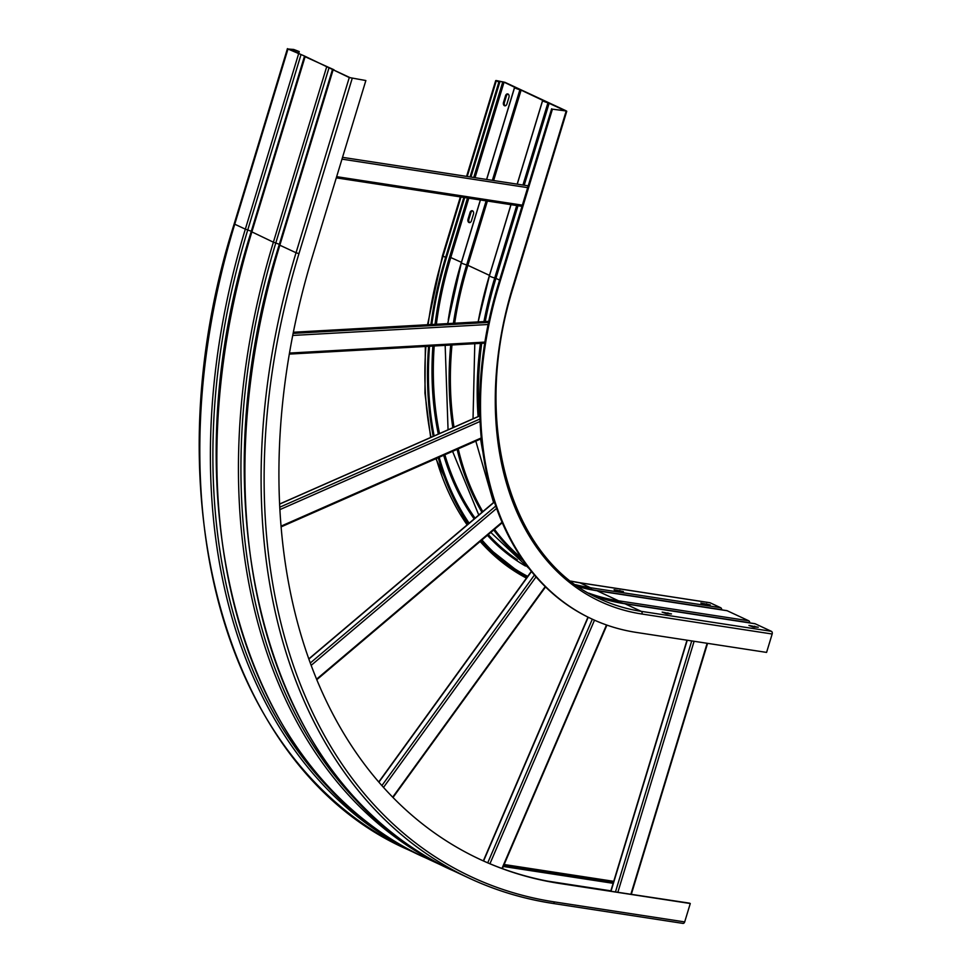 <?xml version="1.0" encoding="UTF-8"?>
<svg xmlns="http://www.w3.org/2000/svg" width="972" height="972" viewBox="0 0 972 972"><rect width="100%" height="100%" fill="white"/><g stroke="black" fill="none" stroke-linecap="round" stroke-linejoin="round"><path stroke-width="1.46" d="M305.925 56.704L288.611 48.989L299.255 51.565L293.726 49.463L287.979 49.025L303.969 55.781L349.276 77.553L365.861 80.542L312.632 255.733A595.058 415.02 -65 0 0 480.217 859.479A595.058 415.02 -65 0 0 560.115 883.548L689.476 903.146L690.278 903.523L684.689 921.918A2.163 1.519 98.7 0 1 682.964 923.4A2.163 1.519 98.7 0 1 682.672 923.315M305.888 57.093L333.979 69.765M333.943 70.142L350.139 77.687L365.861 80.542M690.278 903.523L560.115 883.548M479.816 859.297A595.058 415.02 115 0 0 559.313 883.171M298.392 51.431L297.809 53.326M299.255 51.565L298.611 53.703M613.49 882.151L503.788 865.323M613.138 883.317L503.302 866.465M521.101 90.129L542.923 100.432A4.313 0.62 16.9 0 0 542.655 100.553A4.313 0.62 16.9 0 0 547.941 102.765L565.582 110.893L552.436 109.18L566.214 110.857L504.918 82.316L496.352 80.567L498.843 82.195L497.154 80.943L504.055 82.183L514.881 87.383A4.313 0.62 16.9 0 0 514.613 87.504A4.313 0.62 16.9 0 0 519.899 89.716L521.101 90.129L493.63 180.537M552.436 109.18L499.207 284.371A329.909 230.085 115 0 0 592.106 619.091A329.909 230.085 115 0 0 636.405 632.432L766.58 652.406L772.169 634.011A2.163 1.519 98.7 0 0 771.379 631.314L755.183 623.781A2.466 1.737 98.7 0 0 754.843 623.672A2.466 1.737 98.7 0 0 754.491 623.672M726.448 610.623A2.466 1.737 98.7 0 1 726.801 610.623A2.466 1.737 98.7 0 1 727.141 610.72L748.719 620.768A2.466 1.737 98.7 0 1 749.764 622.736A3.086 2.163 -81.3 0 0 749.777 622.894M709.487 602.689A2.163 1.519 98.7 0 1 709.791 602.701A2.163 1.519 98.7 0 1 710.082 602.786L720.677 607.719A2.466 1.737 98.7 0 1 721.722 609.687A3.086 2.163 -81.3 0 0 721.722 609.845M671.482 613.927L666.355 613.672L662.151 612.117L671.482 613.927M758.269 627.244L753.13 626.989L748.926 625.433L758.269 627.244M551.634 108.803L498.405 283.994A329.909 230.085 -65 0 0 591.304 618.714A329.909 230.085 -65 0 0 591.705 618.909M508.951 97.297L506.91 104.016A2.624 1.835 98.7 0 1 504.808 105.814A2.624 1.835 98.7 0 1 504.456 105.705A2.624 1.835 98.7 0 1 503.496 102.425L505.537 95.718A2.624 1.835 98.7 0 1 507.639 93.919A2.624 1.835 98.7 0 1 508.004 94.029A2.624 1.835 98.7 0 1 508.951 97.297M473.461 214.095L471.42 220.814A2.624 1.835 98.7 0 1 469.318 222.612A2.624 1.835 98.7 0 1 468.966 222.503A2.624 1.835 98.7 0 1 468.018 219.222L470.059 212.504A2.624 1.835 98.7 0 1 472.161 210.717A2.624 1.835 98.7 0 1 472.514 210.815A2.624 1.835 98.7 0 1 473.461 214.095M463.838 197.425L445.613 257.398A320.651 223.633 115 0 0 430.912 324.527M428.603 346.287A320.651 223.633 115 0 0 433.208 436.355M438.238 457.678A320.651 223.633 115 0 0 468.261 523.932M481.043 540.687A320.651 223.633 115 0 0 526.545 577.976M498.843 82.195L470.059 176.928M499.717 82.328L470.934 177.062M464.701 197.559L446.488 257.531A319.423 222.77 -65 0 0 431.835 324.478M527.261 576.967A319.423 222.77 -65 0 1 481.942 539.934M469.136 523.191A319.423 222.77 -65 0 1 439.198 457.253M434.144 435.93A319.423 222.77 -65 0 1 429.527 346.239M623.404 591.547L618.277 591.292L614.073 589.737L623.404 591.547M710.192 604.863L705.052 604.608L700.848 603.053L710.192 604.863M508.064 94.053A2.624 1.835 -81.3 0 0 506.412 95.851L504.371 102.558A2.624 1.835 -81.3 0 0 505.258 105.802M472.574 210.851A2.624 1.835 -81.3 0 0 470.922 212.637L468.881 219.356A2.624 1.835 -81.3 0 0 469.768 222.6M504.116 864.558L613.721 881.373M349.276 77.553L296.047 252.744L279.839 245.211L333.068 70.008M298.963 253.631L296.047 252.744A616.649 430.061 115 0 0 469.695 878.396A616.649 430.061 115 0 0 552.509 903.328A2.163 1.519 -81.3 0 0 552.801 903.425A2.163 1.519 -81.3 0 0 554.526 901.943A614.486 428.567 115 0 1 298.963 253.631L352.192 78.44M682.964 923.4L552.801 903.425C523.629 898.93 495.927 890.595 469.695 878.396L453.499 870.851A616.649 430.061 -65 0 1 279.839 245.211L279.377 244.689M684.689 921.918L554.526 901.943M610.853 890.838L547.285 881.082M294.528 49.839L294.006 51.552M295.209 52.111L295.78 50.216M298.562 53.946L245.333 229.149L234.75 224.216L234.203 223.815L287.433 48.624M300.968 54.772L247.739 229.963L245.333 229.149A616.649 430.061 115 0 0 418.993 854.789L408.398 849.856A616.649 430.061 -65 0 1 234.75 224.216L287.979 49.025M251.298 231.287L247.739 229.963A615.276 429.114 -65 0 0 358.073 814.852M326.616 67.007L273.387 242.198L251.323 231.628M329.01 67.821L275.781 243.012L273.387 242.198A616.649 430.061 115 0 0 447.035 867.85L425.457 857.802A616.649 430.061 -65 0 1 251.797 232.15L305.026 56.959M279.341 244.337L275.781 243.012A615.276 429.114 -65 0 0 386.127 827.901M447.035 867.85A616.649 430.061 115 0 0 450.279 869.333L447.035 867.85M418.993 854.789A616.649 430.061 115 0 0 422.225 856.271L418.993 854.789M510.944 204.655L489.463 275.368L467.872 265.32L487.397 201.046M542.692 100.177L517.165 184.158M489.536 275.404L489.463 275.368A309.558 215.893 115 0 0 478.163 321.878L489.426 275.744L511.017 204.667M521.648 558.159A309.558 215.893 -65 0 1 494.481 529.315M482.805 511.624A309.558 215.893 -65 0 1 458.225 448.87M453.997 427.194A309.558 215.893 -65 0 1 451.98 344.975M454.677 323.202A309.558 215.893 -65 0 1 467.872 265.32L466.669 264.906A310.238 216.367 115 0 0 453.389 323.275M771.379 631.314L641.216 611.339L625.02 603.794L755.183 623.781M624.68 603.697L591.827 594.852A308.318 215.031 115 0 0 625.02 603.794A2.466 1.737 -81.3 0 0 624.68 603.697L754.843 623.672M641.994 614.037A2.163 1.519 -81.3 0 0 641.216 611.339A308.318 215.031 -65 0 1 599.821 598.874C509.194 559.69 470.594 421.398 513.532 286.448L512.876 286.473A310.481 216.537 -65 0 0 641.994 614.037L772.169 634.011M566.105 111.27L512.876 286.473M499.207 284.371L498.405 283.994M516.727 205.542L494.724 277.968A310.238 216.367 115 0 0 483.959 321.562M480.435 343.383A310.238 216.367 115 0 0 478.103 416.575M480.63 439.004A310.238 216.367 115 0 0 483.072 452.94M485.259 321.489A309.558 215.893 -65 0 1 495.914 278.369L494.724 277.968A4.313 0.62 -163.1 0 1 490.52 276.534A4.313 0.62 -163.1 0 1 489.426 275.744M547.941 102.765L522.948 185.045M499.596 280.082L495.914 278.369L517.991 205.736M524.212 185.239L549.144 103.178M479.293 416.052A309.558 215.893 -65 0 1 481.711 343.31M667.934 612.846L667.63 613.867M754.722 626.162L754.406 627.183M519.899 89.716L492.367 180.342M486.134 200.852L466.669 264.906A4.313 0.62 -163.1 0 1 462.478 263.485A4.313 0.62 -163.1 0 1 461.384 262.695L447.703 323.591M450.716 345.048A310.238 216.367 115 0 0 452.843 427.692M457.119 449.356A310.238 216.367 115 0 0 481.966 512.329M493.703 529.971A310.238 216.367 115 0 0 523.41 560.71M517.311 559.763A309.558 215.893 -65 0 1 488.284 534.564M475.077 518.161A309.558 215.893 -65 0 1 444.86 454.762M439.526 433.561A309.558 215.893 -65 0 1 434.192 345.971M436.367 324.223A309.558 215.893 -65 0 1 450.826 257.386L468.808 198.191M480.362 199.965L461.408 262.306A309.558 215.893 115 0 0 448.274 319.812M461.481 262.343L449.574 256.997L467.496 197.984M514.638 87.116L486.583 179.456M475.029 177.682L504.055 82.183M502.803 81.806L473.728 177.487M525.475 566.032A310.481 216.537 -65 0 1 487.409 535.305M474.166 518.927A310.481 216.537 -65 0 1 443.682 455.285M438.323 434.095A310.481 216.537 -65 0 1 432.88 346.044M435.031 324.296A310.481 216.537 -65 0 1 449.574 256.997M500.495 558.45A318.5 222.126 115 0 0 527.699 576.372M480.083 541.501L526.435 578.109A320.651 223.633 -65 0 1 480.144 541.453M467.143 524.88A320.651 223.633 -65 0 1 436.221 458.565M431.033 437.303A320.651 223.633 -65 0 1 425.894 346.445M428.13 324.684A320.651 223.633 -65 0 1 443.013 256.183L460.995 196.988M445.613 257.398L442.467 255.794L460.363 196.891M467.228 176.491L496.242 80.992M720.677 607.719L590.514 587.732L579.92 582.811A2.163 1.519 -81.3 0 0 579.628 582.714L709.791 602.701M570.843 581.147A308.318 215.031 115 0 0 579.92 582.811L710.082 602.786M721.722 609.687L591.547 589.7A2.466 1.737 -81.3 0 0 590.514 587.732A308.318 215.031 -65 0 1 575.618 584.707M591.559 589.773A3.086 2.163 98.7 0 1 591.547 589.7A309.691 215.991 115 0 1 589.397 589.36M748.719 620.768L618.557 600.793L596.966 590.745A2.466 1.737 -81.3 0 0 596.638 590.636L726.801 610.623M578.583 586.784A308.318 215.031 115 0 0 596.966 590.745L727.141 610.72M749.764 622.736L619.601 602.762A2.466 1.737 -81.3 0 0 618.557 600.793A308.318 215.031 -65 0 1 588.728 593.127M619.601 602.834A3.086 2.163 98.7 0 1 619.601 602.762A309.691 215.991 115 0 1 617.439 602.409M504.371 102.558L503.496 102.425M505.537 95.718L506.412 95.851M468.881 219.356L468.018 219.222M470.059 212.504L470.922 212.637M619.869 590.466L619.553 591.486M706.644 603.794L706.328 604.803M528.221 185.846L342.521 157.343L528.221 185.846M522.353 205.165L336.652 176.661M341.986 159.141L527.675 187.645M488.552 322.425L293.155 333.372M293.374 332.254L488.782 321.307L293.386 332.242M484.894 342.108L289.522 353.067M292.754 335.449L488.114 324.502M480.022 418.981L279.839 507.165M279.681 504.079L479.913 415.882M481.286 437.935L281.115 526.119M279.972 509.583L480.119 421.423M495.805 505.999L310.36 662.953M308.938 659.016L494.444 502.014M502.087 522.183L316.641 679.124M311.234 665.298L496.643 508.38M534.454 575.011L381.923 785.546M378.934 782.12L531.538 571.5M545.231 586.59L392.712 797.125M383.551 787.356L536.058 576.858M691.724 640.925L615.507 891.798M611.036 891.105L687.253 640.232M707.13 643.282L630.901 894.155M617.888 892.162L694.105 641.289M592.325 619.188L487.737 862.832M483.57 861.01L588.206 617.232M606.492 624.96L501.965 868.47M489.937 863.756L594.5 620.172M613.733 881.337L504.14 864.509M425.457 857.802C242.235 778.22 165.495 500.932 251.177 231.701L304.406 56.51M453.499 870.851C270.277 791.281 193.537 513.981 279.219 244.762L332.448 69.559M408.398 849.856C225.285 770.346 148.509 493.108 234.203 223.815M566.761 111.245L513.532 286.448M592.106 619.091L591.304 618.714M474.786 343.699L473.036 418.798M475.818 441.118L493.557 502.524M517.25 184.17L542.655 100.553M445.164 345.364L448.056 429.806M452.575 451.36L478.783 515.026M490.799 532.425L529.315 568.693M461.384 262.695L480.435 199.977M486.668 179.468L514.613 87.504M495.696 80.591L466.584 176.394M467.022 524.977L435.906 458.699M430.669 437.473L424.946 393.247L425.335 346.469M427.534 324.721L442.467 255.794M578.534 586.748L596.638 590.636M570.795 581.098L579.628 582.714M336.3 177.852L521.988 206.356M289.34 354.1L484.736 343.14M279.681 503.982L479.913 415.773M281.175 526.86L481.359 438.676M308.877 658.834L494.384 501.819M316.86 679.647L502.305 522.693M378.776 781.938L531.38 571.293M393.028 797.453L545.559 586.918M610.781 891.069L686.997 640.196M631.35 894.228L707.58 643.355M483.339 860.9L587.975 617.123M502.378 868.616L606.905 625.105"/></g></svg>
